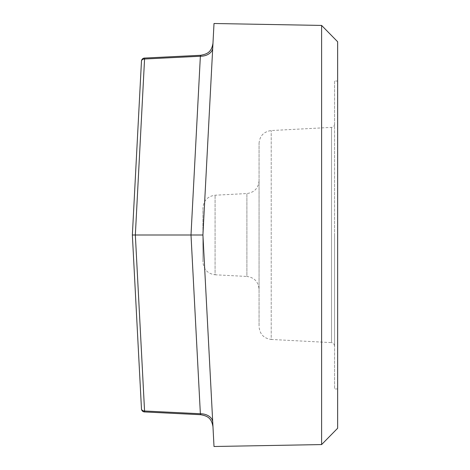 <?xml version="1.0" encoding="UTF-8"?>
<svg xmlns="http://www.w3.org/2000/svg" width="470" height="470" viewBox="0 0 470 470"><rect width="100%" height="100%" fill="white"/><g stroke="black" fill="none" stroke-linecap="round" stroke-linejoin="round"><path stroke-width="0.35" stroke-dasharray="2.35 1.76" d="M214.009 23.5L202.922 235L202.922 261.966L202.922 208.034L202.922 235L214.009 446.5M259.058 289.256L259.058 180.744L259.058 289.256C258.388 281.777 254.335 277.506 246.897 276.448L246.897 193.552L246.897 276.448L215.084 274.78L215.084 195.22L215.084 274.78C207.646 273.716 203.592 269.451 202.922 261.966M334.564 235L334.564 345.82L334.564 235M334.564 345.82C333.113 341.502 332.537 343.329 331.52 342.612L331.52 127.388L331.52 342.612L271.214 339.452L271.214 130.548L271.214 339.452C263.782 338.394 259.728 334.123 259.058 326.644L259.058 143.356L259.058 326.644M334.564 81.04L334.564 388.96L334.564 81.04L337.642 81.04L337.642 388.96L337.642 81.04M337.642 41.754L337.642 428.246M321.609 444.573L321.609 25.427M141.47 61.1A3.208 2.262 -177 0 1 144.566 59.003L135.342 235L132.358 235L141.47 61.1M200.802 414.716L200.367 413.753A12.831 9.053 -3 0 1 212.734 422.148L202.922 235L135.342 235L144.566 410.997A3.208 2.262 -3 0 1 141.47 408.9L132.358 235M212.734 47.852L202.922 235L212.734 47.852A12.831 9.053 3 0 1 200.367 56.247L200.802 55.284M212.734 422.148L202.922 235M337.642 388.96L334.564 388.96M144.519 58.063L144.566 59.003L200.367 56.247L191.002 235L200.367 413.753L144.566 410.997L144.519 411.937M259.058 180.744C258.388 188.223 254.335 192.494 246.897 193.552L215.084 195.22C207.646 196.278 203.592 200.549 202.922 208.034M259.058 143.356C259.728 135.877 263.782 131.606 271.214 130.548L331.52 127.388C333.383 127.123 334.393 126.054 334.564 124.18"/><path stroke-width="0.7" d="M321.609 444.573L337.642 428.246L337.642 41.754L321.609 25.427L321.609 444.573L214.009 446.5L202.922 235L214.009 23.5L321.609 25.427M141.47 408.9A3.208 2.262 -3 0 0 144.566 410.997L135.342 235L132.358 235L141.47 408.9A3.208 3.208 0 0 0 144.519 411.937L144.566 410.997L200.367 413.753L200.802 414.716C206.636 415.95 211.518 417.266 212.981 426.86M202.922 235L135.342 235L144.566 59.003A3.208 2.262 -177 0 0 141.47 61.1L132.358 235M212.734 47.852A12.831 9.053 -177 0 1 200.367 56.247L144.566 59.003L144.519 58.063L200.802 55.284L200.367 56.247L191.002 235L200.367 413.753A12.831 9.053 177 0 1 212.734 422.148M144.519 58.063A3.208 3.208 0 0 0 141.47 61.1M144.519 411.937L200.802 414.716M200.802 55.284C206.636 54.05 211.518 52.734 212.981 43.14"/></g></svg>
